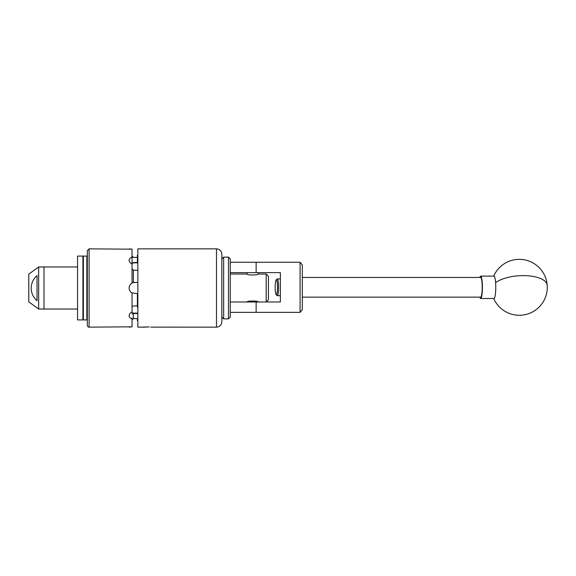 <?xml version="1.0" encoding="UTF-8"?>
<svg xmlns="http://www.w3.org/2000/svg" width="576" height="576" viewBox="0 0 576 576"><rect width="100%" height="100%" fill="white"/><g stroke="black" fill="none" stroke-linecap="round" stroke-linejoin="round"><path stroke-width="0.86" d="M230.263 262.26L300.082 262.26L302.306 264.938L302.306 309.672L300.082 312.358L230.263 312.358M230.263 301.975L280.361 301.975L280.361 272.635L230.263 272.635M300.082 312.358L300.082 262.26M277.121 281.938A7.402 1.159 -90 0 0 276.142 280.001A7.402 1.159 -90 0 0 275.22 285.12A7.402 1.159 -90 0 0 275.53 292.68A7.402 1.159 -90 0 0 276.142 294.617A7.402 1.159 -90 0 0 277.366 290.585A7.402 1.159 -90 0 0 277.121 281.938M276.142 280.001L277.092 279.029A8.388 1.31 90 0 1 277.301 278.921A8.388 1.31 90 0 1 278.201 281.218A8.388 1.31 90 0 1 278.518 290.412A8.388 1.31 90 0 1 277.301 295.697A8.388 1.31 90 0 1 277.092 295.589L276.142 294.617M302.306 297.144L480.658 297.144A9.842 1.541 -90 0 0 482.09 290.952A9.842 1.541 -90 0 0 481.716 280.166A9.842 1.541 -90 0 0 480.658 277.466L302.306 277.466M479.83 277.466A11.182 1.75 90 0 1 479.923 277.15A11.182 1.75 90 0 1 480.658 276.127L494.006 276.127A11.182 1.75 90 0 1 495.598 282.629A11.182 1.75 90 0 1 494.741 297.461A11.182 1.75 90 0 1 494.006 298.49L480.658 298.49A11.182 1.75 90 0 1 479.83 297.144M480.658 276.127A11.182 1.75 90 0 1 482.364 284.911A11.182 1.75 90 0 1 481.392 297.461A11.182 1.75 90 0 1 480.658 298.49M223.646 257.134L223.646 318.866L228.478 318.866L228.478 257.134L223.646 257.134L221.854 258.926L221.854 254.232L221.854 321.768L221.854 317.074L223.646 318.866M228.478 257.134L230.263 258.926L230.263 317.074L228.478 318.866M257.213 312.358L248.047 312.358M248.047 262.26L257.213 262.26M82.922 319.471A0.446 0.446 0 0 0 83.369 319.918L86.861 319.918A0.446 0.446 0 0 0 87.307 319.471M86.861 319.918L86.861 256.082A0.446 0.446 0 0 1 87.307 256.529M82.922 256.529A0.446 0.446 0 0 1 83.369 256.082L83.369 319.918M86.861 256.082L83.369 256.082M82.922 256.09L82.922 319.918L77.558 319.918L77.558 256.09M77.558 309.024L38.642 309.024L38.642 266.976L44.006 266.976L44.006 309.024L44.006 266.976L77.558 266.976M37.03 275.638C29.254 282.24 29.282 294.149 37.03 300.722L37.03 275.638M38.642 309.024L28.8 301.867L28.8 274.133L38.642 266.976M141.854 327.139L137.851 327.139L137.851 248.861L216.49 248.861L216.49 327.139L150.71 327.125M247.039 301.975L247.01 301.975C246.658 300.708 258.602 300.708 258.25 301.975L258.221 301.968M266.184 274.025L266.184 301.975L268.423 299.743L268.423 276.257L266.184 274.025L258.25 274.025C258.602 275.292 246.665 275.292 247.01 274.025L247.039 272.635M230.263 274.025L247.01 274.025M87.307 288L87.307 250.654L89.1 248.861L89.1 327.139C88.258 327.254 87.66 326.657 87.307 325.346L87.307 288M129.91 285.149A5.594 5.594 0 0 0 129.132 288C129.204 285.833 130.176 284.198 132.041 283.097L132.041 264.01C130.176 263.11 129.211 261.886 129.132 260.323C129.204 258.818 130.176 257.738 132.041 257.076L132.041 249.17L89.1 248.861M129.341 248.89L130.752 249.062M130.86 249.07L132.041 249.17M129.326 259.308L129.132 260.201M149.263 326.959L142.294 327.089M132.041 257.076L132.041 262.822L137.405 262.426L137.405 260.834L137.851 260.834M137.851 255.168L137.405 255.168L137.405 260.834M137.851 293.594L137.405 293.594L137.405 307.26L137.851 307.26M137.851 320.832L137.405 320.832L137.405 318.578M137.851 313.574L133.38 313.481L133.38 318.607L137.851 318.578M134.719 282.406A5.594 5.594 0 0 0 133.38 282.571L137.851 282.406M137.405 293.594L132.041 292.903C130.176 291.802 129.211 290.167 129.132 288A5.594 5.594 0 0 0 129.334 289.483M132.437 282.895A5.594 5.594 0 0 0 130.838 283.982M129.917 290.858A5.594 5.594 0 0 0 132.041 292.903L132.041 311.99C130.176 312.89 129.204 314.122 129.132 315.677C129.211 317.182 130.176 318.269 132.041 318.924L132.041 318.701M132.041 306.238L137.405 305.669M131.35 312.343A5.594 3.953 180 0 0 134.719 313.142L137.851 313.142M137.405 257.422L132.041 257.299M134.719 262.426L134.719 262.858L137.851 262.858M137.851 270.331L133.38 270.194L133.38 282.571L132.041 283.097M134.719 262.858A5.594 3.953 -0 0 0 131.35 263.657M132.041 255.946L133.38 257.393L134.719 257.422M132.041 317.966L132.041 326.83L89.1 327.139M130.86 326.93L129.132 327.139M132.041 314.136L133.38 313.481M132.041 268.798L133.38 270.194M133.38 318.607L132.041 320.054M142.171 327.139L145.26 327.139M146.758 326.88L143.878 327.139M256.133 272.635L256.133 262.26M256.133 312.358L256.133 301.975M493.69 298.49A27.958 27.958 0 0 0 547.2 285.3A27.958 11.556 175.9 0 0 523.289 275.609A27.958 11.556 175.9 0 0 495.598 282.629M134.719 313.142L134.719 313.574M280.361 278.921L277.301 278.921M280.361 295.697L277.301 295.697M547.2 285.3A27.958 27.958 0 0 0 493.69 276.127M258.221 274.032L258.221 272.635M82.922 256.082L77.558 256.082M216.49 327.139C219.751 326.822 221.537 325.03 221.854 321.768M216.49 248.861C219.751 249.178 221.537 250.97 221.854 254.232"/></g></svg>
